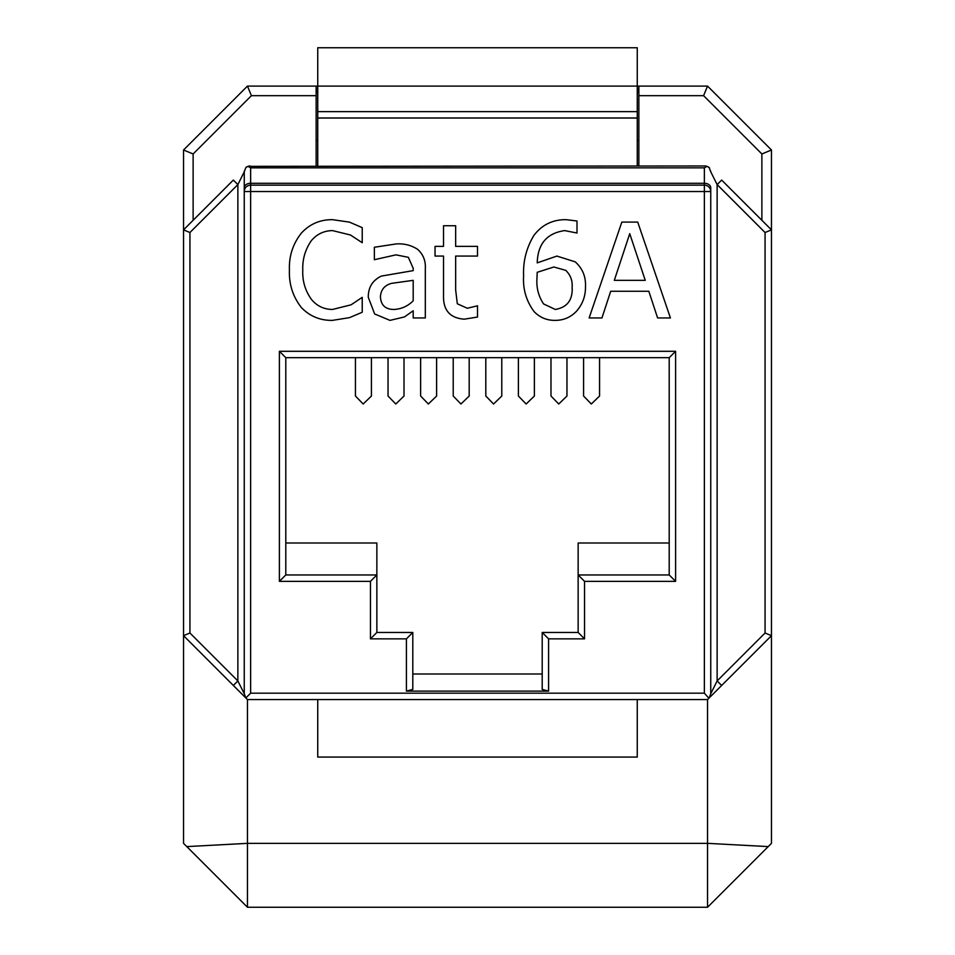 <?xml version="1.0" encoding="UTF-8"?>
<svg xmlns="http://www.w3.org/2000/svg" width="955" height="955" viewBox="0 0 955 955"><rect width="100%" height="100%" fill="white"/><g stroke="black" fill="none" stroke-linecap="round" stroke-linejoin="round"><path stroke-width="1.43" d="M583.577 357.683L583.577 396.015L591.312 404.013L599.561 396.038L599.561 357.683M550.987 357.683L550.987 396.015L558.723 404.013L566.96 396.038L566.96 357.683M518.398 357.683L518.398 396.015L526.133 404.013L534.37 396.038L534.37 357.683M485.809 357.683L485.809 396.015L493.544 404.013L501.781 396.038L501.781 357.683M453.219 357.683L453.219 396.015L460.955 404.013L469.192 396.038L469.192 357.683M420.63 357.683L420.63 396.015L428.353 404.013L436.602 396.038L436.602 357.683M388.04 357.683L388.04 396.015L395.764 404.013L404.013 396.038L404.013 357.683M355.439 357.683L355.439 396.015L363.175 404.013L371.423 396.038L371.423 357.683M575.208 261.837C582.538 268.415 585.964 276.711 585.487 286.727C585.606 296.062 582.61 304.215 576.522 311.199C570.72 317.299 563.605 320.355 555.189 320.379C546.881 320.474 539.862 317.549 534.108 311.605C526.289 301.088 522.791 289.15 523.603 275.804C522.994 261.169 526.456 247.667 534 235.288C542.082 224.723 552.814 219.519 566.208 219.674L576.999 220.999L576.999 233.02L564.656 230.597C546.881 233.187 537.737 243.955 537.223 262.876L556.884 256.071L575.208 261.837M413.193 317.955L413.193 310.769L404.49 316.929L389.986 320.379L374.635 313.956L368.296 297.327C368.164 287.443 372.522 280.364 381.343 276.091L413.193 270.635L413.193 268.295L408.358 257.325L395.979 254.854L374.36 259.712L374.36 247.261L396.146 243.943C403.965 243.382 411.104 245.172 417.586 249.303C423.208 254.376 425.787 260.787 425.321 268.534L425.321 317.955L413.193 317.955M548.588 638.859L548.588 691.122L406.412 691.122L406.412 638.859L370.456 638.859L370.456 581.344L279.397 581.344L279.397 351.297L675.603 351.297L675.603 581.344L584.544 581.344L584.544 638.859L548.588 638.859L542.201 632.461L578.145 632.461L578.145 574.958L669.204 574.958L669.204 357.683L285.796 357.683L285.796 574.958L376.855 574.958L376.855 632.461L412.799 632.461L412.799 689.414L406.412 691.122M349.47 317.645L332.412 320.379C320.223 320.57 309.909 316.332 301.47 307.653C292.887 296.719 288.876 284.196 289.425 270.122C288.876 256.215 292.875 243.859 301.41 233.056C309.802 223.995 320.188 219.543 332.603 219.674L349.47 222.133L362.232 227.636L362.232 242.725L350.461 234.99L332.507 230.597C323.912 230.752 316.857 234.118 311.33 240.696C305.218 249.518 302.365 259.342 302.783 270.193C302.317 281.116 305.278 290.953 311.652 299.691C317.108 306.113 324.067 309.372 332.507 309.456L351.106 304.812L362.232 297.327L362.232 312.261L349.47 317.645M477.5 317.048L464.261 319.173C450.115 318.134 443.204 310.351 443.526 295.811L443.526 256.071L435.038 256.071L435.038 246.366L443.526 246.366L443.526 225.738L455.654 225.738L455.654 246.366L477.5 246.366L477.5 256.071L455.654 256.071L455.654 289.938L457.314 303.774L467.282 308.25L477.5 305.815L477.5 317.048M601.948 317.955L589.128 317.955L621.836 222.097L637.725 222.097L670.422 317.955L657.613 317.955L648.827 291.263L610.699 291.263L601.948 317.955M250.64 167.841L250.64 183.276A6.387 4.524 180 0 0 244.253 187.789L244.253 191.537A6.387 6.387 0 0 1 250.64 185.139L704.36 185.139A6.387 6.387 0 0 1 710.747 191.537L710.747 187.789A6.387 4.524 180 0 0 704.36 183.276L704.36 167.841L250.64 167.841L247.93 166.349L245.853 167.579A6.387 6.387 0 0 1 247.93 166.349L704.909 165.967A6.387 6.387 0 0 1 706.211 166.11M768.202 846.596L707.548 843.349L707.548 699.561L247.452 699.561L245.853 697.962L250.64 693.175L704.36 693.175L704.36 191.537L710.747 191.537L710.747 693.724L717.133 680.939L765.062 633.01L771.461 635.66L771.461 843.349L707.548 907.25L247.452 907.25L247.452 843.349L707.548 843.349L707.548 907.25M710.747 191.537L710.747 187.789M247.452 907.25L183.539 843.349L183.539 149.995L247.452 86.093L316.141 86.093L316.141 165.967M316.141 95.679L251.416 95.679L193.125 153.97L193.125 220.295M248.789 166.11A6.387 6.387 0 0 1 250.091 165.967M548.588 691.122L542.201 689.414L542.201 632.461M186.798 846.596L247.452 843.349L247.452 699.561M761.875 220.295L761.875 153.97L703.584 95.679L638.859 95.679L638.859 86.093L707.548 86.093L771.461 149.995L771.461 635.66L721.658 685.463L717.133 680.939L717.133 184.59L721.658 180.077L771.461 229.88L765.062 232.519L717.133 184.59L710.747 171.816A6.387 6.387 0 0 0 710.711 171.16M709.553 168.092A6.387 6.387 0 0 0 709.147 167.579L707.07 166.349A6.387 6.387 0 0 1 709.147 167.579L709.434 167.853M638.859 165.967L638.859 95.679M244.253 187.789L244.253 171.816L244.253 191.537L250.64 191.537L250.64 693.175M244.289 171.16A6.387 6.387 0 0 0 244.253 171.816L237.867 184.59L189.938 232.519L183.539 229.88L233.342 180.077L237.867 184.59L237.867 680.939L233.342 685.463L183.539 635.66L189.938 633.01L237.867 680.939L244.253 693.724L244.253 191.537M233.342 685.463L246.127 698.236A6.387 6.387 0 0 1 245.853 697.962L244.253 693.724M721.658 685.463L707.548 699.561M285.796 543.001L376.855 543.001L376.855 574.958L370.456 581.344M584.544 581.344L578.145 574.958L578.145 543.001L669.204 543.001M412.799 674.003L542.201 674.003M578.145 632.461L584.544 638.859M669.204 574.958L675.603 581.344M669.204 357.683L675.603 351.297M285.796 357.683L279.397 351.297M285.796 574.958L279.397 581.344M376.855 632.461L370.456 638.859M412.799 632.461L406.412 638.859M317.74 699.561L317.74 757.076L637.26 757.076L637.26 699.561M316.141 86.093L637.26 86.093L637.26 47.75L317.74 47.75L317.74 165.967M638.859 86.093L637.26 86.093L637.26 165.967M637.26 111.651L317.74 111.651M637.26 118.038L317.74 118.038M251.416 95.679L247.452 86.093M193.125 153.97L183.539 149.995M707.548 86.093L703.584 95.679M771.461 149.995L761.875 153.97M704.36 693.175L708.873 698.236A6.387 6.387 0 0 0 709.147 697.962L710.747 693.724M704.36 167.841L707.07 166.349L704.909 165.967M710.747 171.816L709.147 167.579M245.853 167.579L244.253 171.816M394.105 309.456C401.494 309.038 407.857 306.149 413.193 300.801L413.193 280.34L391.574 283.349C384.602 285.259 380.878 289.711 380.436 296.707C380.866 305.206 385.426 309.456 394.105 309.456M555.309 309.456C567.198 307.403 572.821 299.989 572.14 287.216C572.594 280.531 570.469 274.921 565.754 270.372L553.864 266.994L537.223 272.306L536.949 278.406C536.304 287.765 538.524 296.277 543.586 303.941L555.309 309.456M614.304 280.34L645.246 280.34L629.739 233.677L614.304 280.34M638.859 140.409L637.26 140.409M637.26 92.48L638.859 88.254L637.26 92.48L638.859 92.48M316.141 140.409L317.74 140.409M317.74 92.48L316.141 88.254L317.74 92.48L316.141 92.48M704.36 191.537L250.64 191.537L250.64 183.276L704.36 183.276L704.36 191.537M189.938 232.519L189.938 633.01M765.062 633.01L765.062 232.519M637.26 117.99L317.74 117.99"/></g></svg>
